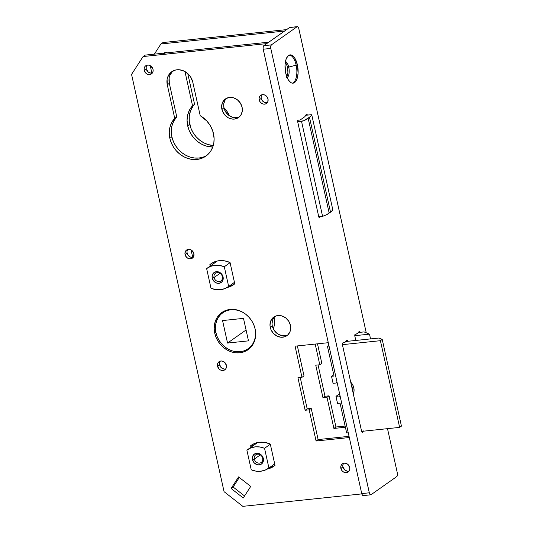 <?xml version="1.0" encoding="UTF-8"?>
<svg xmlns="http://www.w3.org/2000/svg" width="533" height="533" viewBox="0 0 533 533"><rect width="100%" height="100%" fill="white"/><g stroke="black" fill="none" stroke-linecap="round" stroke-linejoin="round"><path stroke-width="0.8" d="M285.202 62.321L286.541 64.42L287.5 67.345L297.407 64.906A14.224 6.436 -96 0 1 293.043 83.168A14.224 6.436 -96 0 1 285.721 73.141L285.035 64.919L285.821 60.049L286.554 58.084L288.56 55.472L291.025 54.932L293.57 56.531L294.749 58.07L297.407 64.906L298.087 73.128L297.307 77.998L295.648 81.509L293.37 83.115L292.104 83.115L290.818 82.575L288.373 79.977L285.721 73.141A14.224 6.436 -96 0 1 290.085 54.879A14.224 6.436 -96 0 1 297.407 64.906L296.141 65.039A14.224 6.436 84 0 0 289.459 55.012A14.224 6.436 -96 0 1 296.141 65.039L288.759 67.211A8.535 3.858 84 0 0 285.481 61.422A8.535 3.858 -96 0 1 288.759 67.211L287.5 67.345A8.535 3.858 84 0 0 285.295 62.428M289.725 27.45L263.788 45.685L263.235 46.598L263.122 48.67L361.734 493.598L362.5 495.27L363.266 495.59M286.801 76.772A8.535 3.858 84 0 0 287.5 67.345L287.913 72.275L287.44 75.2L286.448 77.305M297.361 26.65L289.792 27.443A2.845 1.286 84 0 0 289.486 27.563L297.054 26.77A2.845 1.286 -96 0 1 297.361 26.65A2.845 1.286 -96 0 1 298.826 28.655L366.251 332.805L298.687 28.142L297.807 26.77L297.054 26.77L271.357 44.892L263.788 45.685L289.486 27.563L297.054 26.77L271.357 44.892L263.788 45.685A2.845 1.286 84 0 0 263.215 49.216L270.784 48.423L369.302 492.805L361.734 493.598L263.215 49.216L270.784 48.423L369.442 493.318L370.069 494.484L371.075 494.691L396.772 476.569L397.325 475.656L397.338 473.038L387.504 428.665L397.338 473.038A2.845 1.286 -96 0 1 396.772 476.569L371.075 494.691A2.845 1.286 -96 0 1 370.768 494.811A2.845 1.286 -96 0 1 369.302 492.805L361.734 493.598A2.845 1.286 84 0 0 363.2 495.603L370.768 494.811M271.357 44.892L270.704 46.264L270.784 48.423A2.845 1.286 -96 0 1 271.357 44.892M363.606 430.911L362.547 432.37L361.587 431.19L342.479 345.004L342.732 342.979L344.991 342.306L346.723 340.154L347.443 340.274L347.869 341.28L345.904 341.42L347.856 341.213A1.699 0.766 -96 0 0 346.983 340.021L346.976 340.021A1.699 0.766 -96 0 0 346.583 340.354A12.492 5.65 -96 0 1 343.652 342.832A12.492 5.65 -96 0 1 343.079 342.826L343.079 342.826A1.699 0.766 -96 0 0 342.999 342.826A1.699 0.766 -96 0 0 342.479 345.004L361.587 431.19A1.699 0.766 -96 0 0 362.46 432.39L362.453 432.39M360.195 332.312A1.699 0.766 -96 0 0 359.362 331.293L359.362 331.293A1.699 0.766 -96 0 0 358.969 331.626A12.492 5.65 -96 0 1 356.031 334.098A12.492 5.65 -96 0 1 355.464 334.098A1.699 0.766 -96 0 0 355.384 334.098A1.699 0.766 -96 0 0 354.865 336.276L355.791 340.454L354.798 335.877L354.971 334.457L357.37 333.578L359.275 331.313L360.235 332.485M297.847 120.251L300.052 120.025L298.174 120.025A1.419 0.646 -96 0 0 298.147 120.025A1.419 0.646 -96 0 0 297.707 121.857L318.734 216.691A1.419 0.646 -96 0 0 319.467 217.697L319.46 217.697A1.419 0.646 -96 0 0 319.773 217.457L319.114 217.524L319.773 217.457L320.353 216.491L319.514 217.684L318.734 216.691L297.707 121.857L298.027 120.065L300.052 120.025A0.853 0.386 84 0 0 300.159 119.985L304.836 116.694A0.853 0.386 84 0 0 304.929 116.587L306.415 114.149L307.341 115.095L305.735 115.235L307.334 115.068A1.419 0.646 -96 0 0 306.602 114.062L306.602 114.062A1.419 0.646 -96 0 0 306.295 114.302L304.929 116.587A0.853 0.386 -96 0 1 304.836 116.694L300.159 119.985A0.853 0.386 -96 0 1 300.066 120.025A0.853 0.386 -96 0 1 300.052 120.025L300.066 120.025M362.46 432.39A1.699 0.766 -96 0 0 362.86 432.05L362 432.143L362.86 432.05A12.492 5.65 -96 0 1 363.393 431.184M288.759 67.211A8.535 3.858 -96 0 1 287.18 77.718A8.535 3.858 84 0 0 288.759 67.211M296.141 65.039A14.224 6.436 -96 0 1 292.404 83.168A14.224 6.436 84 0 0 296.141 65.039M223.893 107.633A24.605 21.273 54.8 0 1 229.563 115.901L226.545 110.744L223.893 107.633M189.721 124.309A24.605 21.273 -125.2 0 0 213.253 145.529L207.99 144.55L203.739 142.777L199.788 140.212L196.284 136.941L193.372 133.103L191.154 128.833L189.262 121.517L189.275 116.007L190.534 110.837L192.966 106.287L194.585 104.328L187.769 73.581L194.585 104.328A24.605 21.273 -125.2 0 0 189.721 124.309L187.676 125.748L189.721 124.309M212.767 147.015A24.605 21.273 54.8 0 1 187.676 125.748L189.108 130.279L191.327 134.543L194.239 138.387L197.743 141.651L201.694 144.223L205.951 145.995L212.767 147.015M164.217 53.58L164.71 52.66A4.977 4.304 -125.2 0 0 164.444 53.087M163.604 53.173A4.977 4.304 54.8 0 1 167.355 52.78L165.377 52.527L163.105 53.586M335.943 427.006L333.898 428.445L326.989 397.285L329.034 395.846L335.943 427.006L345.131 426.047L335.943 427.006L329.034 395.846L324.997 396.266L318.054 364.952L324.997 396.266L322.958 397.705L326.989 397.285L333.898 428.445L345.391 427.246L333.898 428.445L335.943 427.006M192.719 257.366L191.067 249.904L192.719 257.366M151.872 73.114L150.219 65.646L151.872 73.114M154.337 54.146L160.906 43.986L284.522 31.061L160.906 43.986L162.945 42.547L286.567 29.621L162.945 42.547L160.906 43.986L154.337 54.146M315.196 344.065L319.787 364.772L315.749 365.192L322.958 397.705L315.749 365.192L319.787 364.772L315.196 344.065M184.971 71.555L192.54 105.767L189.568 109.905L187.709 114.802L187.07 120.185L187.676 125.748A24.605 21.273 54.8 0 1 192.54 105.767L194.585 104.328L192.54 105.767L185.104 72.228L185.564 71.908L185.104 72.228A14.364 12.419 54.8 0 1 184.971 71.555M321.825 363.326L317.501 343.825L321.825 363.326L319.787 364.772L321.825 363.326M286.567 29.621L284.522 31.061L286.567 29.621M326.989 397.285L322.958 397.705L324.997 396.266L329.034 395.846L326.989 397.285M274.868 316.429A11.38 9.834 -125.2 0 0 272.296 325.989L270.258 327.429A11.38 9.834 54.8 0 1 273.789 317.075A11.38 9.834 54.8 0 1 290.438 325.317L288.746 321.252L285.781 317.961L281.99 315.956L279.958 315.536L276.021 315.949L272.743 317.948L270.617 321.232L269.978 325.297L270.917 329.521L273.289 333.272L276.74 335.97L280.731 337.209L284.669 336.796L287.953 334.797L290.072 331.519L290.592 329.547L290.438 325.317A11.38 9.834 54.8 0 1 286.901 335.67A11.38 9.834 54.8 0 1 270.258 327.429L272.296 325.989L272.023 323.851L272.663 319.787L274.788 316.509M226.505 98.305A11.38 9.834 -125.2 0 0 223.94 107.859L221.895 109.305A11.38 9.834 54.8 0 1 225.432 98.951A11.38 9.834 54.8 0 1 242.082 107.193L240.39 103.122L237.425 99.838L233.627 97.832L229.583 97.406L225.905 98.638L224.386 99.818L222.261 103.102L221.621 107.166L222.561 111.397L224.933 115.148L228.377 117.846L232.375 119.086L234.393 119.086L238.071 117.86L240.823 115.168L242.229 111.417L242.082 107.193A11.38 9.834 54.8 0 1 238.544 117.546A11.38 9.834 54.8 0 1 221.895 109.305L223.94 107.859L223.787 103.635L225.199 99.884L226.425 98.378M203.08 157.128L198.922 158.021L194.565 158.021L190.174 157.115L185.924 155.343L181.973 152.771L178.468 149.507L175.557 145.662L173.338 141.398L171.906 136.868L169.86 138.307A24.605 21.273 54.8 0 1 174.724 118.333L167.289 84.794A14.364 12.419 54.8 0 1 171.753 71.722A14.364 12.419 54.8 0 1 192.773 82.129L200.208 115.668L192.773 82.129L190.641 76.992L188.935 74.747L184.585 71.342L179.541 69.776L176.996 69.776L174.571 70.296L170.427 72.821L167.748 76.965L167.096 79.457L167.289 84.794L174.724 118.333L171.753 122.47L169.894 127.367L169.254 132.744L169.86 138.307L171.293 142.837L173.511 147.101L176.423 150.946L179.927 154.217L183.878 156.782L188.136 158.554L192.52 159.46L196.877 159.467L201.034 158.567L204.832 156.809L208.13 154.25L210.788 150.986L212.714 147.155L213.833 142.891L214.099 138.36L212.74 130.991L210.335 125.735L206.891 121.051L200.208 115.668A24.605 21.273 54.8 0 1 213.506 133.743A24.605 21.273 54.8 0 1 205.858 156.136A24.605 21.273 54.8 0 1 169.86 138.307L171.906 136.868A24.605 21.273 -125.2 0 0 206.857 155.376M222.874 311.845A22.752 19.674 -125.2 0 0 218.697 316.862M214.752 333.232A22.752 19.674 54.8 0 1 221.821 312.525A22.752 19.674 54.8 0 1 255.12 329.014L253.795 324.824L251.743 320.879L249.044 317.322L245.806 314.303L242.155 311.925L238.218 310.286L234.16 309.446L230.129 309.446L226.285 310.273L222.774 311.905L219.729 314.27L217.264 317.288L215.485 320.833L214.453 324.777L214.199 328.961L214.752 333.232L216.078 337.422L218.13 341.367L220.822 344.918L224.06 347.942L227.718 350.321L231.648 351.953L235.713 352.793L239.743 352.799L243.588 351.973L247.099 350.341L250.144 347.976L252.602 344.958L254.388 341.413L255.42 337.469L255.667 333.278L255.12 329.014A22.752 19.674 54.8 0 1 248.045 349.721A22.752 19.674 54.8 0 1 214.752 333.232L215.898 332.425L214.752 333.232M146.895 65.219A4.977 4.304 -125.2 0 0 146.242 68.85L144.196 70.296A4.977 4.304 54.8 0 1 145.749 65.766A4.977 4.304 54.8 0 1 153.031 69.37L150.992 66.152L148.447 65.093L146.722 65.273L145.289 66.145L144.356 67.584L144.077 69.357L145.529 72.848L147.035 74.034L148.787 74.573L150.506 74.393L152.478 72.861L153.098 71.222L153.031 69.37A4.977 4.304 54.8 0 1 151.485 73.9A4.977 4.304 54.8 0 1 144.196 70.296L146.242 68.85L146.175 67.005L146.895 65.219M187.743 249.477A4.977 4.304 -125.2 0 0 187.09 253.108L185.051 254.547A4.977 4.304 54.8 0 1 186.597 250.024A4.977 4.304 54.8 0 1 193.879 253.628L191.84 250.41L190.181 249.531L188.409 249.344L186.803 249.884L185.597 251.063L184.924 253.615L186.377 257.106L187.882 258.285L189.635 258.831L191.354 258.652L192.793 257.772L193.719 256.34L193.879 253.628A4.977 4.304 54.8 0 1 192.333 258.159A4.977 4.304 54.8 0 1 185.051 254.547L187.09 253.108L187.023 251.256L187.743 249.477M220.236 361.134A4.977 4.304 -125.2 0 0 219.589 364.765L217.544 366.211A4.977 4.304 54.8 0 1 219.09 361.68A4.977 4.304 54.8 0 1 226.378 365.285L224.34 362.067L221.788 361.008L220.069 361.187L218.637 362.06L217.704 363.499L217.424 365.278L218.876 368.769L220.382 369.949L222.128 370.488L224.62 369.955L225.825 368.776L226.445 367.137L226.378 365.285A4.977 4.304 54.8 0 1 224.826 369.815A4.977 4.304 54.8 0 1 217.544 366.211L219.589 364.765L219.523 362.92L220.236 361.134M343.558 463.297A4.977 4.304 -125.2 0 0 342.912 466.928L340.867 468.374A4.977 4.304 54.8 0 1 342.413 463.843A4.977 4.304 54.8 0 1 349.695 467.448L347.656 464.23L345.111 463.17L343.385 463.35L341.953 464.223L341.027 465.662L340.747 467.441L342.193 470.932L343.705 472.111L345.451 472.651L347.942 472.118L349.148 470.939L349.761 469.3L349.695 467.448A4.977 4.304 54.8 0 1 348.149 471.978A4.977 4.304 54.8 0 1 340.867 468.374L342.912 466.928L342.846 465.082L343.558 463.297M261.863 94.787A4.977 4.304 -125.2 0 0 261.21 98.418L259.171 99.858A4.977 4.304 54.8 0 1 260.717 95.327A4.977 4.304 54.8 0 1 267.999 98.938L266.673 96.38L265.161 95.2L263.415 94.654L261.69 94.841L260.257 95.713L259.331 97.146L259.051 98.925L259.458 100.777L260.497 102.416L262.003 103.595L263.755 104.142L265.474 103.962L266.913 103.082L267.839 101.65L267.999 98.938A4.977 4.304 54.8 0 1 266.453 103.469A4.977 4.304 54.8 0 1 259.171 99.858L261.21 98.418L261.143 96.566L261.863 94.787M318.128 439.565L316.082 441.004L309.173 409.844L311.219 408.405L318.128 439.565L349.042 436.334L318.128 439.565L311.219 408.405L307.181 408.824L300.239 377.511L307.181 408.824L305.142 410.27L309.173 409.844L316.082 441.004L349.308 437.533L316.082 441.004L318.128 439.565M242.808 506.35L361.814 493.904L242.808 506.35L224.067 491.673L131.558 74.387L143.091 56.545L266.707 43.619L143.091 56.545L145.129 55.106L268.752 42.18L145.129 55.106L143.091 56.545L131.558 74.387L224.067 491.673L242.808 506.35M328.281 342.699L295.062 346.17L301.964 377.331L297.934 377.75L305.142 410.27L297.934 377.75L301.964 377.331L295.062 346.17L328.281 342.699M270.298 444.069L264.954 442.41L259.564 442.217L256.973 442.676L252.209 444.675L250.117 446.174L250.437 447.62L250.117 446.174L252.162 444.735L252.482 446.174L252.162 444.735L250.117 446.174A22.752 19.674 54.8 0 1 251.256 445.295A22.752 19.674 54.8 0 1 270.298 444.069L275.021 465.356L270.298 444.069M267.346 469.04L270.631 468.027L275.021 465.356A22.752 19.674 54.8 0 1 273.875 466.235A22.752 19.674 54.8 0 1 267.346 469.04M230.049 262.522L224.706 260.864L219.316 260.67L216.724 261.13L211.961 263.129L209.869 264.628L210.189 266.074L209.869 264.628L211.914 263.189L212.234 264.628L211.914 263.189L209.869 264.628A22.752 19.674 54.8 0 1 211.008 263.748A22.752 19.674 54.8 0 1 230.049 262.522L234.773 283.809L230.049 262.522M227.098 287.494L230.383 286.481L234.773 283.809A22.752 19.674 54.8 0 1 233.627 284.689A22.752 19.674 54.8 0 1 227.098 287.494M238.577 476.908L231.102 488.475L243.248 497.989L250.723 486.422L238.577 476.908L250.723 486.422L243.248 497.989L231.102 488.475L233.141 487.035L239.317 477.488L233.141 487.035L244.554 495.97L233.141 487.035L231.102 488.475L238.577 476.908M304.01 375.892L297.367 345.93L304.01 375.892L301.964 377.331L304.01 375.892M286.714 335.357L282.776 335.77L278.779 334.531L276.953 333.345L273.989 330.054L272.296 325.989A11.38 9.834 -125.2 0 0 287.873 334.877M238.358 117.227L234.42 117.64L232.388 117.22L228.597 115.215L225.632 111.93L223.94 107.859A11.38 9.834 -125.2 0 0 239.51 116.747M172.819 71.062A14.364 12.419 -125.2 0 0 169.334 83.348L167.289 84.794L169.334 83.348L176.769 116.887L174.724 118.333L176.769 116.887A24.605 21.273 -125.2 0 0 171.906 136.868L171.293 131.305L171.939 125.921L173.798 121.024L176.769 116.887L169.334 83.348L169.141 78.011M169.794 75.526L172.472 71.382M219.31 315.842L221.768 312.831M245.633 350.527L242.908 351.207A22.752 19.674 -125.2 0 0 249.044 348.962M152.551 72.954L150.826 73.134L148.281 72.068L146.242 68.85A4.977 4.304 -125.2 0 0 152.378 73.001M193.399 257.206L191.68 257.386L189.928 256.846L187.829 254.887L187.09 253.108A4.977 4.304 -125.2 0 0 193.232 257.259M225.899 368.869L224.173 369.049L221.628 367.983L219.589 364.765A4.977 4.304 -125.2 0 0 225.726 368.923M349.215 471.032L347.496 471.212L344.944 470.146L342.912 466.928A4.977 4.304 -125.2 0 0 349.048 471.085M267.519 102.516L265.8 102.696L264.048 102.156L261.95 100.197L261.21 98.418A4.977 4.304 -125.2 0 0 267.353 102.569M272.676 466.588L269.505 467.574A22.752 19.674 -125.2 0 0 274.875 465.476M232.428 285.042L229.257 286.028A22.752 19.674 -125.2 0 0 234.627 283.929M268.752 42.18L266.707 43.619L268.752 42.18M307.181 408.824L311.219 408.405L309.173 409.844L305.142 410.27L307.181 408.824M262.642 458.213A4.69 4.057 -125.2 0 0 257.486 454.176A4.69 4.057 -125.2 0 0 254.314 459.086L252.469 459.626A6.116 5.29 54.8 0 1 256.606 453.237A6.116 5.29 54.8 0 1 263.322 458.493L262.642 458.213A4.69 4.057 54.8 0 1 261.183 462.484A4.69 4.057 54.8 0 1 254.314 459.086A4.69 4.057 54.8 0 1 255.773 454.816A4.69 4.057 54.8 0 1 262.642 458.213L263.322 458.493L263.402 460.765L261.983 463.59L259.185 464.889L257.013 464.663L254.101 462.771L252.469 459.626L252.389 457.354L253.808 454.529L256.606 453.237L259.837 453.903L261.69 455.355L263.322 458.493A6.116 5.29 54.8 0 1 259.185 464.889A6.116 5.29 54.8 0 1 252.469 459.626L254.314 459.086L260.291 454.876L254.314 459.086A4.69 4.057 -125.2 0 0 259.471 463.117A4.69 4.057 -125.2 0 0 262.642 458.213M264.541 448.293L270.331 444.209L264.541 448.293L268.905 467.981L274.695 463.903L268.905 467.981A21.333 18.442 54.8 0 1 268.385 468.367A21.333 18.442 54.8 0 1 251.25 469.826L246.886 450.138A21.333 18.442 54.8 0 1 247.405 449.752A21.333 18.442 54.8 0 1 264.541 448.293L259.871 446.987L255.194 446.867L250.776 447.94L246.886 450.138L251.25 469.826L255.92 471.132L260.597 471.252L265.014 470.179L268.905 467.981L264.541 448.293M222.394 276.667A4.69 4.057 -125.2 0 0 217.237 272.63A4.69 4.057 -125.2 0 0 214.066 277.54L212.221 278.079A6.116 5.29 54.8 0 1 216.358 271.69A6.116 5.29 54.8 0 1 223.074 276.947L222.394 276.667A4.69 4.057 54.8 0 1 220.935 280.938A4.69 4.057 54.8 0 1 214.066 277.54A4.69 4.057 54.8 0 1 215.525 273.269A4.69 4.057 54.8 0 1 222.394 276.667L223.074 276.947L223.154 279.219L221.735 282.044L218.936 283.343L216.764 283.116L213.853 281.224L212.221 278.079L212.141 275.808L213.56 272.983L216.358 271.69L219.589 272.356L221.442 273.809L223.074 276.947A6.116 5.29 54.8 0 1 218.936 283.343A6.116 5.29 54.8 0 1 212.221 278.079L214.066 277.54L220.042 273.329L214.066 277.54A4.69 4.057 -125.2 0 0 219.223 281.571A4.69 4.057 -125.2 0 0 222.394 276.667M224.293 266.747L230.083 262.662L224.293 266.747L228.657 286.434L234.447 282.357L228.657 286.434A21.333 18.442 54.8 0 1 228.137 286.821A21.333 18.442 54.8 0 1 211.001 288.28L206.637 268.592A21.333 18.442 54.8 0 1 207.157 268.206A21.333 18.442 54.8 0 1 224.293 266.747L219.623 265.441L214.946 265.321L210.528 266.393L206.637 268.592L211.001 288.28L215.672 289.586L220.349 289.705L224.766 288.633L228.657 286.434L224.293 266.747M333.078 383.34L331.519 376.291L333.751 374.719L331.519 376.291L334.038 376.031L327.435 346.223L328.841 345.231L327.435 346.223L329.028 346.057L327.435 346.223L334.038 376.031L331.519 376.291L333.078 383.34L336.23 383.007L333.078 383.34M340.307 396.938A10.38 8.974 54.8 0 1 339.115 396.019L335.963 396.345L337.522 403.388L340.047 403.128L346.657 432.936L348.249 432.769L346.657 432.936L340.047 403.128L337.522 403.388L335.963 396.345L339.115 396.019L340.34 396.965M364.072 331.906L358.436 332.492L364.072 331.906L369.489 334.144L354.785 335.683L369.489 334.144L370.548 338.908L369.489 334.144L364.072 331.906M378.903 338.035L345.844 341.493L378.903 338.035L382.221 339.408L380.409 340.687L342.419 344.658L380.409 340.687L399.637 427.393L361.634 431.37L399.637 427.393L401.442 426.12L399.637 427.393L380.409 340.687L382.221 339.408L401.442 426.12L382.221 339.408L378.903 338.035M353.319 393.894L354.052 390.822L353.819 387.824L352.746 384.919L350.714 382.134A10.38 8.974 54.8 0 1 353.319 393.894M336.996 381.855L336.23 383.007A10.38 8.974 54.8 0 1 336.969 381.888M339.694 394.187L338.915 394.267L339.694 394.187M335.963 396.345L338.915 394.267L335.963 396.345M351.374 385.126A6.829 5.903 54.8 0 1 352.273 389.183A6.829 5.903 -125.2 0 0 351.374 385.126M337.162 382.767L336.23 383.007L337.162 382.767M339.115 396.019L340.047 395.779L339.115 396.019M311.065 114.708L305.715 115.268L311.525 114.722L311.765 115.121L310.519 116.554L303.85 120.698L297.7 121.824L301.545 121.424L322.572 216.258L318.727 216.665L323.231 216.131L326.569 214.712L331.546 211.394L332.745 209.662M332.545 209.562L332.092 209.549M311.692 115.301L308.161 118.273L329.181 213.113L330.527 212.167L309.5 117.327L330.527 212.167L332.719 210.135M308.161 118.273C306.868 119.399 304.663 120.445 301.545 121.424L322.572 216.258C325.696 215.279 327.902 214.233 329.181 213.113L308.161 118.273M273.376 328.988A24.178 20.9 -125.2 0 0 274.062 317.308L274.488 321.059L274.222 325.51L273.376 328.988M255.42 330.653A22.046 19.055 54.8 0 1 248.225 348.729L249.977 347.489A22.046 19.055 -125.2 0 0 252.076 345.73L249.917 347.529M248.225 348.729A22.046 19.055 54.8 0 1 215.965 332.752L217.251 336.809L219.236 340.634L221.848 344.078L224.986 347.003L228.53 349.308L232.341 350.894L236.272 351.707L240.176 351.707L243.901 350.907L247.305 349.328L250.25 347.036L252.635 344.111L254.361 340.68L255.367 336.856L255.427 330.667M242.508 312.111L238.697 310.526L234.767 309.713L230.862 309.713L227.138 310.512L223.733 312.091L220.789 314.383L218.403 317.308L216.678 320.746L215.672 324.564L215.432 328.621L215.965 332.752A22.046 19.055 54.8 0 1 222.814 312.691A22.046 19.055 54.8 0 1 242.262 311.985M248.485 340.86L227.544 343.052L222.554 320.56L243.494 318.368L248.485 340.86L243.494 318.368L222.554 320.56L227.544 343.052L246.073 329.987L227.544 343.052L248.485 340.86M224.506 311.505L226.931 310.073A22.046 19.055 -125.2 0 0 224.566 311.459L222.814 312.691M342.786 342.919L343.652 342.832M355.171 334.191L356.031 334.098M247.405 449.752L257.672 442.517M268.405 468.354L274.702 463.917M207.157 268.206L217.424 260.97M228.157 286.801L234.453 282.37M332.805 209.775L311.778 114.935"/></g></svg>
